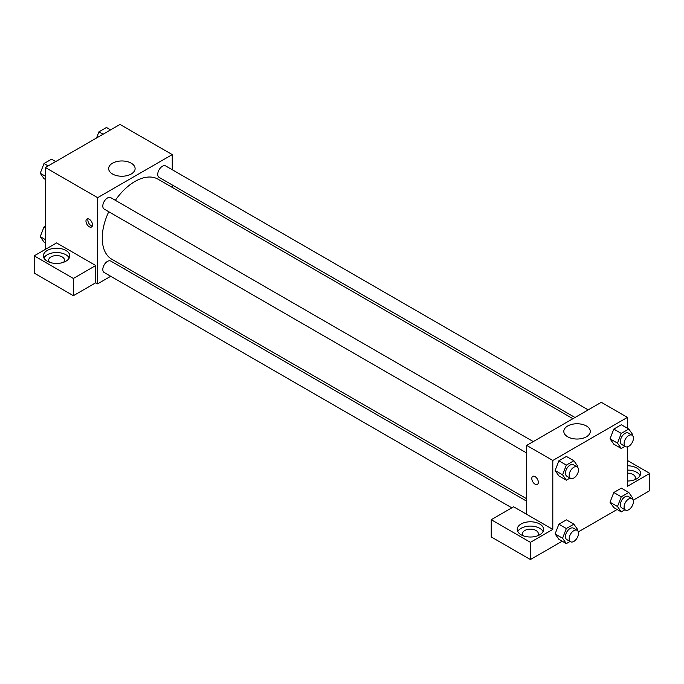 <?xml version="1.0" encoding="UTF-8"?>
<svg xmlns="http://www.w3.org/2000/svg" width="684" height="684" viewBox="0 0 684 684"><rect width="100%" height="100%" fill="white"/><g stroke="black" fill="none" stroke-linecap="round" stroke-linejoin="round"><path stroke-width="1.03" d="M45.392 249.378L45.392 167.52L120.008 124.445L172.24 154.601L172.24 169.735M172.24 184.962L172.24 187.39M112.518 163.202A13.235 7.644 180 0 1 126.942 161.544A13.235 7.644 180 0 1 135.107 168.597A13.235 7.644 180 0 1 121.88 176.241A13.235 7.644 180 0 1 108.645 168.597A13.235 7.644 180 0 1 112.518 163.202M110.731 276.276L97.624 283.843L97.624 197.676L45.392 167.52M97.624 197.676L172.24 154.601M89.236 226.763A4.617 2.668 60 0 1 86.218 222.693A4.617 2.668 60 0 1 86.928 219A4.617 2.668 60 0 1 91.545 221.659A4.617 2.668 60 0 1 91.545 226.994A4.617 2.668 60 0 1 89.236 226.763M95.76 265.529L56.584 242.914L34.2 255.842L73.376 278.456L95.76 265.529L95.76 282.766L97.624 283.843M88.074 218.803A4.617 2.668 -120 0 0 91.117 225.677A4.617 2.668 -120 0 0 92.289 226.105M47.256 250.455A13.193 7.618 180 0 1 61.637 248.805A13.193 7.618 180 0 1 69.777 255.842A13.193 7.618 180 0 1 56.584 263.451A13.193 7.618 180 0 1 43.391 255.842A13.193 7.618 180 0 1 47.256 250.455M69.238 257.996A13.193 7.618 0 0 0 47.256 254.764A13.193 7.618 0 0 0 43.93 257.996M49.607 262.305A7.917 4.566 180 0 1 48.675 260.151A7.917 4.566 180 0 1 53.557 255.927A7.917 4.566 180 0 1 62.184 256.919A7.917 4.566 180 0 1 64.501 260.151A7.917 4.566 180 0 1 63.569 262.305M73.376 278.456L73.376 295.693L95.76 282.766M34.2 255.842L34.2 273.07L73.376 295.693M126.027 267.444L123.924 268.658M533.272 441.582L110.774 197.659A6.592 3.805 120 0 0 104.173 201.464A6.592 3.805 120 0 0 104.173 209.082L526.68 453.005M526.68 501.192L110.774 261.074A6.592 3.805 120 0 0 105.687 262.836A6.592 3.805 120 0 0 102.814 269.47A6.592 3.805 120 0 0 104.173 272.497L511.803 507.836M588.197 409.878L165.69 165.947A6.592 3.805 120 0 0 160.612 167.717A6.592 3.805 120 0 0 157.73 174.352A6.592 3.805 120 0 0 159.098 177.37L575.005 417.497M572.901 418.711L158.047 179.191A46.221 26.685 120 0 0 115.357 200.301M108.765 211.724A46.221 26.685 120 0 0 102.249 238.092A46.221 26.685 120 0 0 111.825 259.253L526.68 498.764M526.68 514.325L513.624 506.784L491.24 519.703L530.408 542.326L552.8 529.399L526.68 514.325L526.68 445.395L601.296 402.312L627.416 417.394L627.416 428.244M491.24 519.703L491.24 536.94L530.408 559.555L562.197 541.206M578.305 531.904L617.113 509.494M633.222 500.201L649.8 490.625L649.8 473.396L627.416 486.324L627.416 446.849M627.416 473.131A7.917 4.566 180 0 1 633.008 474.474A7.917 4.566 180 0 1 635.325 477.706A7.917 4.566 180 0 1 634.393 479.86M640.07 475.551A13.193 7.618 0 0 0 627.416 470.088M627.416 465.778A13.193 7.618 180 0 1 640.609 473.396A13.193 7.618 180 0 1 627.416 481.014M523.431 535.863A7.917 4.566 180 0 1 522.499 533.708A7.917 4.566 180 0 1 530.408 529.142A7.917 4.566 180 0 1 538.325 533.708A7.917 4.566 180 0 1 537.393 535.863M543.062 531.553A13.193 7.618 0 0 0 521.08 528.322A13.193 7.618 0 0 0 517.762 531.553M521.08 524.012A13.193 7.618 180 0 1 535.461 522.362A13.193 7.618 180 0 1 543.6 529.399A13.193 7.618 180 0 1 530.408 537.017A13.193 7.618 180 0 1 517.224 529.399A13.193 7.618 180 0 1 521.08 524.012M530.408 542.326L530.408 559.555M627.416 460.469L649.8 473.396M624.962 509.751L621.26 511.889L617.49 506.528L621.26 496.815L613.796 492.506L621.337 488.154L613.796 492.506L610.025 502.218L613.796 507.579L610.017 502.227M624.962 446.336L621.26 448.473L613.796 444.164L610.017 438.812M621.26 448.473L617.49 443.112L621.26 433.399L613.796 429.09L621.337 424.738L613.796 429.09L610.025 438.803L613.796 444.164M570.046 478.039L566.335 480.185L558.879 475.876L555.1 470.524L558.879 460.794L566.412 456.442L558.879 460.794L566.335 465.103L573.876 460.751L577.647 466.112L577.296 467.01M570.046 541.454L566.335 543.592L562.573 538.231L566.335 528.518L558.879 524.209L566.412 519.857L558.879 524.209L555.109 533.922L558.879 539.291L555.1 533.939M552.8 529.399L552.8 460.469L627.416 417.394M586.402 425.987A13.235 7.644 180 0 1 590.283 431.39A13.235 7.644 180 0 1 577.048 439.034A13.235 7.644 180 0 1 563.813 431.39A13.235 7.644 180 0 1 571.986 424.337A13.235 7.644 180 0 1 586.402 425.987M552.8 460.469L526.68 445.395M532.759 476.389A4.617 2.668 -120 0 0 532.058 480.091A4.617 2.668 -120 0 0 535.068 484.161A4.617 2.668 60 0 1 532.049 480.091A4.617 2.668 60 0 1 532.759 476.389A4.617 2.668 60 0 1 537.376 479.056A4.617 2.668 60 0 1 537.376 484.392A4.617 2.668 60 0 1 535.068 484.161A4.617 2.668 -120 0 0 537.376 484.392M566.335 480.185L562.573 474.816L566.335 465.103M577.134 466.907L573.406 464.752A6.592 3.805 120 0 0 568.327 466.522A6.592 3.805 120 0 0 565.446 473.157A6.592 3.805 120 0 0 566.814 476.175L570.541 478.33A6.592 3.805 120 0 0 577.134 474.525A6.592 3.805 120 0 0 577.134 466.907A6.592 3.805 120 0 0 572.055 468.677A6.592 3.805 120 0 0 569.173 475.312A6.592 3.805 120 0 0 570.541 478.33M558.879 475.876L555.109 470.506L562.573 474.816M573.876 460.751L566.412 456.442M621.26 433.399L628.793 429.039L632.563 434.408L632.221 435.306M632.059 435.204L628.322 433.049A6.592 3.805 120 0 0 623.244 434.81A6.592 3.805 120 0 0 620.362 441.454A6.592 3.805 120 0 0 621.73 444.472L625.458 446.626A6.592 3.805 120 0 0 632.059 442.813A6.592 3.805 120 0 0 632.059 435.204A6.592 3.805 120 0 0 626.971 436.965A6.592 3.805 120 0 0 624.09 443.608A6.592 3.805 120 0 0 625.458 446.626M617.49 443.112L610.025 438.803M628.793 429.039L621.337 424.738M566.335 528.518L573.876 524.166L577.647 529.527L577.296 530.425M577.134 530.322L573.406 528.168A6.592 3.805 120 0 0 568.327 529.938A6.592 3.805 120 0 0 565.446 536.572A6.592 3.805 120 0 0 566.814 539.591L570.541 541.745A6.592 3.805 120 0 0 577.134 537.94A6.592 3.805 120 0 0 577.134 530.322A6.592 3.805 120 0 0 572.055 532.092A6.592 3.805 120 0 0 569.173 538.727A6.592 3.805 120 0 0 570.541 541.745M566.335 543.592L558.879 539.291M562.573 538.231L555.109 533.922M573.876 524.166L566.412 519.857M621.26 496.815L628.793 492.454L632.563 497.824L632.221 498.721M632.059 498.619L628.322 496.464A6.592 3.805 120 0 0 623.244 498.226A6.592 3.805 120 0 0 620.362 504.869A6.592 3.805 120 0 0 621.73 507.887L625.458 510.042A6.592 3.805 120 0 0 632.059 506.228A6.592 3.805 120 0 0 632.059 498.619A6.592 3.805 120 0 0 626.971 500.38A6.592 3.805 120 0 0 624.09 507.024A6.592 3.805 120 0 0 625.458 510.042M621.26 511.889L613.796 507.579M617.49 506.528L610.025 502.218M628.793 492.454L621.337 488.154M45.392 179.413L44.007 178.618L40.245 173.257L44.007 163.536L51.548 159.184L55.695 161.578M45.392 176.233L40.245 173.257M48.154 165.93L44.007 163.536M96.538 137.997L98.932 131.832L106.473 127.48L110.611 129.875M103.07 134.226L98.932 131.832M45.392 242.829L44.007 242.033L40.245 236.673L44.007 226.951L45.392 226.156M45.392 239.648L40.245 236.673M45.392 227.755L44.007 226.951"/></g></svg>
